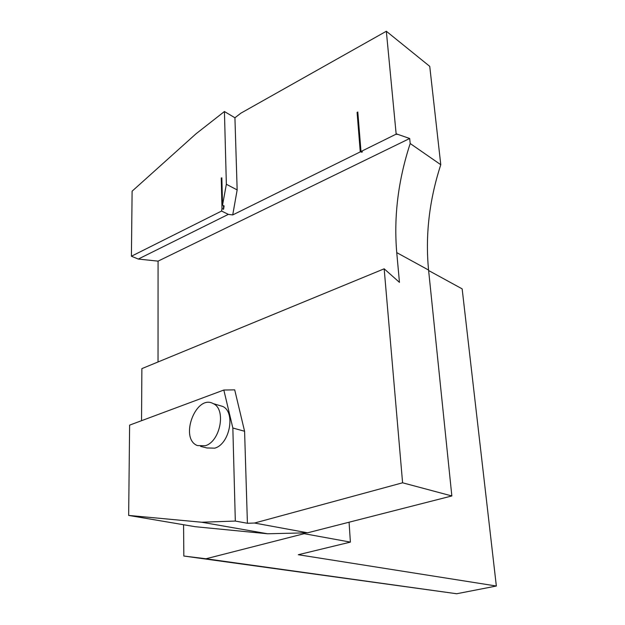 <?xml version="1.0" encoding="UTF-8"?>
<svg xmlns="http://www.w3.org/2000/svg" width="625" height="625" viewBox="0 0 625 625"><rect width="100%" height="100%" fill="white"/><g stroke="black" fill="none" stroke-linecap="round" stroke-linejoin="round"><path stroke-width="0.94" d="M360.266 151.883L357.086 112.406L357.805 112.031L361 151.516L362.414 151.922L360.266 151.883L232.727 214.93L237.156 189.914L234.93 117.773L240.867 113.18L386.328 31.25L396.133 133.773L409.688 138.5L410.195 143.523C398.156 180.328 393.672 216.695 396.742 252.617L399.461 282.359L384.164 268.812L402.594 482.789L254.5 523.039L247.414 523.273L244.586 431.266L232.844 428.008L235.32 521.062L201.734 522.234L128.656 515.422L129.617 425.133L223.828 390.031L232.844 428.008M396.133 133.773L395.984 134.227L397.078 134.43M410.195 143.523L440.773 164.711C429.266 200.172 425.203 235.289 428.57 270.047L451.844 495.953L307.609 532.805L267.633 533.773L195.203 526.703L128.656 515.422M386.328 31.25L429.742 66.359L440.773 164.711M361 151.516L395.984 134.227M232.727 214.93L228.336 214.375L138.305 259.055L131.414 256.234L132.109 191.18L195.953 133.852L224.43 111.523L226.359 184.273L222.531 205.164L221.852 177.836L221.242 178.031L221.992 208.508L221.594 211.047L131.414 256.234M409.688 138.5L158.078 261.133L138.305 259.055M223.828 390.031L234.703 389.859L244.586 431.266M384.164 268.812L141.875 368.625L141.539 420.695M228.336 214.375L221.594 211.047M158.039 361.961L158.078 261.133M205.195 445.766L197.359 445.57C179.07 438.484 196.07 393.727 213.258 403.641C226.453 409.148 220.359 441.688 205.195 445.766M200.609 446.383L206.891 447.953L214.719 448.164C229.844 444.148 235.828 411.906 222.633 406.414L219.031 405.344M183.57 524.734L183.836 556.031L205.961 558.773L304.156 533.688L304.117 532.891M402.594 482.789L451.844 495.953M254.5 523.039L307.609 532.805M201.734 522.234L267.633 533.773M235.32 521.062L247.414 523.273M237.156 189.914L226.359 184.273M223.469 205.633L223.563 209.289L221.992 208.508M223.563 209.289L224.102 205.945L222.531 205.164M224.43 111.523L234.93 117.773M349.07 522.211L350.391 542.109L304.156 533.688M183.836 556.031L456.695 593.75L496.344 586.023L462.156 288.867L428.617 270.523M456.695 593.75L205.961 558.773M350.391 542.109L298.305 554.727L496.344 586.023M221.867 178.359L221.242 178.031M361.68 152.281L361.633 151.703M357.883 112.953L357.086 112.406M396.742 252.617L428.57 270.047M222.633 406.414L213.258 403.641"/></g></svg>
